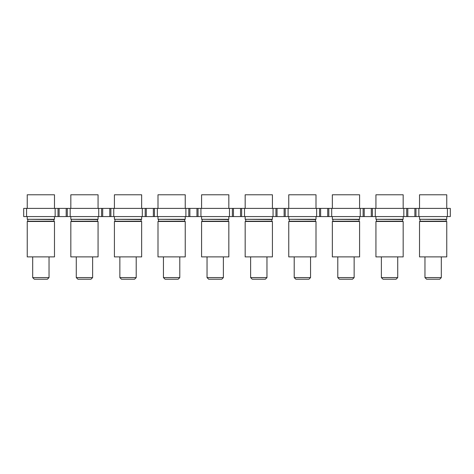 <?xml version="1.0" encoding="UTF-8"?>
<svg xmlns="http://www.w3.org/2000/svg" width="474" height="474" viewBox="0 0 474 474"><rect width="100%" height="100%" fill="white"/><g stroke="black" fill="none" stroke-linecap="round" stroke-linejoin="round"><path stroke-width="0.71" d="M375.278 216.571L403.824 216.571L403.824 208.394L375.278 208.394L375.278 216.571L360.24 216.571L360.24 208.394L331.693 208.394L331.693 216.571L360.24 216.571M288.103 216.571L316.656 216.571L316.656 208.394L288.103 208.394L288.103 216.571L273.065 216.571L273.065 208.394L244.519 208.394L244.519 216.571L273.065 216.571M200.935 216.571L229.481 216.571L229.481 208.394L200.935 208.394L200.935 216.571L185.897 216.571L185.897 208.394L157.344 208.394L157.344 216.571L185.897 216.571M113.76 216.571L142.307 216.571L142.307 208.394L113.76 208.394L113.76 216.571L98.722 216.571L98.722 208.394L70.176 208.394L70.176 216.571L98.722 216.571M55.138 208.394L26.585 208.394L26.585 216.571L55.138 216.571L55.138 208.394L59.114 208.394L59.114 216.571L55.138 216.571M414.886 216.571L414.886 208.394L450.3 208.394L450.3 216.571L403.824 216.571M331.693 216.571L316.656 216.571M244.519 216.571L229.481 216.571M157.344 216.571L142.307 216.571M70.176 216.571L59.114 216.571M26.585 216.571L23.7 216.571L23.7 208.394L26.585 208.394M66.194 216.571L66.194 208.394L59.114 208.394M66.194 208.394L70.176 208.394M98.722 208.394L102.698 208.394L102.698 216.571M109.784 216.571L109.784 208.394L102.698 208.394M109.784 208.394L113.76 208.394M142.307 208.394L146.288 208.394L146.288 216.571M153.369 216.571L153.369 208.394L146.288 208.394M153.369 208.394L157.344 208.394M185.897 208.394L189.873 208.394L189.873 216.571M196.953 216.571L196.953 208.394L189.873 208.394M196.953 208.394L200.935 208.394M229.481 208.394L233.457 208.394L233.457 216.571M240.543 216.571L240.543 208.394L233.457 208.394M240.543 208.394L244.519 208.394M273.065 208.394L277.047 208.394L277.047 216.571M284.127 216.571L284.127 208.394L277.047 208.394M284.127 208.394L288.103 208.394M316.656 208.394L320.631 208.394L320.631 216.571M327.712 216.571L327.712 208.394L320.631 208.394M327.712 208.394L331.693 208.394M360.24 208.394L364.216 208.394L364.216 216.571M371.302 216.571L371.302 208.394L364.216 208.394M371.302 208.394L375.278 208.394M403.824 208.394L407.806 208.394L407.806 216.571M414.886 208.394L407.806 208.394M58.024 208.394L58.024 216.571M67.284 216.571L67.284 208.394M110.875 208.394L110.875 216.571L110.875 208.394M101.608 208.394L101.608 216.571M145.198 208.394L145.198 216.571M154.459 216.571L154.459 208.394L154.459 216.571M188.782 208.394L188.782 216.571L188.782 208.394M198.043 216.571L198.043 208.394M232.367 216.571L232.367 208.394L232.367 216.571M241.633 216.571L241.633 208.394L241.633 216.571M275.957 208.394L275.957 216.571L275.957 208.394M285.218 216.571L285.218 208.394M328.802 208.394L328.802 216.571L328.802 208.394M319.541 208.394L319.541 216.571M363.125 216.571L363.125 208.394L363.125 216.571M372.392 216.571L372.392 208.394M406.716 208.394L406.716 216.571M415.976 216.571L415.976 208.394L415.976 216.571M54.48 221.471L27.243 221.471L27.243 256.884L54.48 256.884L54.48 221.471M54.48 216.571L54.48 219.29L27.243 219.29L27.243 216.571M49.035 277.592L32.688 277.592L34.324 279.222L47.4 279.222L49.035 277.592L49.035 256.884M54.48 208.394L54.48 194.778L27.243 194.778L27.243 208.394M98.071 208.394L98.071 194.778L70.827 194.778L70.827 208.394M141.655 208.394L141.655 194.778L114.412 194.778L114.412 208.394M185.239 208.394L185.239 194.778L158.002 194.778L158.002 208.394M228.829 208.394L228.829 194.778L201.586 194.778L201.586 208.394M272.414 208.394L272.414 194.778L245.171 194.778L245.171 208.394M315.998 208.394L315.998 194.778L288.761 194.778L288.761 208.394M359.588 208.394L359.588 194.778L332.345 194.778L332.345 208.394M403.173 208.394L403.173 194.778L375.929 194.778L375.929 208.394M446.757 208.394L446.757 194.778L419.52 194.778L419.52 208.394M92.62 277.592L76.278 277.592L77.908 279.222L90.984 279.222L92.62 277.592L92.62 256.884M136.21 277.592L119.863 277.592L121.498 279.222L134.575 279.222L136.21 277.592L136.21 256.884M179.794 277.592L163.447 277.592L165.082 279.222L178.159 279.222L179.794 277.592L179.794 256.884M223.378 277.592L207.037 277.592L208.667 279.222L221.743 279.222L223.378 277.592L223.378 256.884M266.963 277.592L250.622 277.592L252.257 279.222L265.333 279.222L266.963 277.592L266.963 256.884M310.553 277.592L294.206 277.592L295.841 279.222L308.918 279.222L310.553 277.592L310.553 256.884M354.137 277.592L337.79 277.592L339.425 279.222L352.502 279.222L354.137 277.592L354.137 256.884M397.722 277.592L381.38 277.592L383.016 279.222L396.092 279.222L397.722 277.592L397.722 256.884M441.312 277.592L424.965 277.592L426.6 279.222L439.676 279.222L441.312 277.592L441.312 256.884M98.071 221.471L70.827 221.471L70.827 256.884L98.071 256.884L98.071 221.471M98.071 216.571L98.071 219.29L70.827 219.29L70.827 216.571M141.655 221.471L114.412 221.471L114.412 256.884L141.655 256.884L141.655 221.471M141.655 216.571L141.655 219.29L114.412 219.29L114.412 216.571M185.239 221.471L158.002 221.471L158.002 256.884L185.239 256.884L185.239 221.471M185.239 216.571L185.239 219.29L158.002 219.29L158.002 216.571M228.829 221.471L201.586 221.471L201.586 256.884L228.829 256.884L228.829 221.471M228.829 216.571L228.829 219.29L201.586 219.29L201.586 216.571M272.414 221.471L245.171 221.471L245.171 256.884L272.414 256.884L272.414 221.471M272.414 216.571L272.414 219.29L245.171 219.29L245.171 216.571M315.998 221.471L288.761 221.471L288.761 256.884L315.998 256.884L315.998 221.471M315.998 216.571L315.998 219.29L288.761 219.29L288.761 216.571M359.588 221.471L332.345 221.471L332.345 256.884L359.588 256.884L359.588 221.471M359.588 216.571L359.588 219.29L332.345 219.29L332.345 216.571M403.173 221.471L375.929 221.471L375.929 256.884L403.173 256.884L403.173 221.471M403.173 216.571L403.173 219.29L375.929 219.29L375.929 216.571M446.757 221.471L419.52 221.471L419.52 256.884L446.757 256.884L446.757 221.471M446.757 216.571L446.757 219.29L419.52 219.29L419.52 216.571M447.415 208.394L447.415 216.571M418.862 208.394L418.862 216.571M27.788 219.563L27.788 221.198L53.935 221.198L53.935 219.563L27.516 219.29M71.373 219.563L71.373 221.198L97.526 221.198L97.526 219.563L71.1 219.29M114.957 219.563L114.957 221.198L141.11 221.198L141.11 219.563L114.684 219.29M158.547 219.563L158.547 221.198L184.694 221.198L184.694 219.563L158.275 219.29M202.131 219.563L202.131 221.198L228.284 221.198L228.284 219.563L201.859 219.29M245.716 219.563L245.716 221.198L271.869 221.198L271.869 219.563L245.443 219.29M289.306 219.563L289.306 221.198L315.453 221.198L315.453 219.563L289.033 219.29M332.89 219.563L332.89 221.198L359.043 221.198L359.043 219.563L332.618 219.29M376.474 219.563L376.474 221.198L402.627 221.198L402.627 219.563L376.202 219.29M420.065 219.563L420.065 221.198L446.212 221.198L446.212 219.563L419.792 219.29M32.688 256.884L32.688 277.592M76.278 256.884L76.278 277.592M119.863 256.884L119.863 277.592M163.447 256.884L163.447 277.592M207.037 256.884L207.037 277.592M250.622 256.884L250.622 277.592M294.206 256.884L294.206 277.592M337.79 256.884L337.79 277.592M381.38 256.884L381.38 277.592M424.965 256.884L424.965 277.592"/></g></svg>
